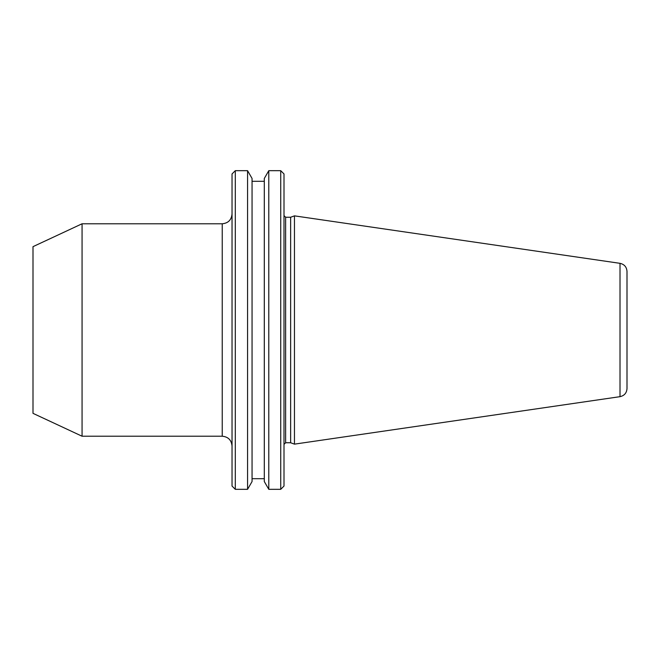 <?xml version="1.0" encoding="UTF-8"?>
<svg xmlns="http://www.w3.org/2000/svg" width="660" height="660" viewBox="0 0 660 660"><rect width="100%" height="100%" fill="white"/><g stroke="black" fill="none" stroke-linecap="round" stroke-linejoin="round"><path stroke-width="0.99" d="M82.063 436.219L82.063 223.781L33 246.659L33 413.341L82.063 436.219L222.23 436.219L222.23 223.781C228.187 223.204 231.454 219.937 232.031 213.98M620.012 396.668L620.012 263.332C624.335 264.305 626.662 266.995 627 271.417L627 388.583C626.662 393.005 624.335 395.695 620.012 396.668L294.459 444.139L294.459 215.861L290.639 217.247L290.639 442.753L294.459 444.139M280.731 170.676L283.998 173.943L283.998 486.057L280.731 489.324L280.731 170.676L268.793 170.676L268.793 489.324L280.731 489.324M268.793 170.676L264.305 178.447L264.305 481.553L268.793 489.324M247.566 170.676L252.054 178.447L252.054 481.553L247.566 489.324L247.566 170.676L235.306 170.676L235.306 489.324L247.566 489.324M235.306 170.676L232.031 173.943L232.031 486.057L235.306 489.324M283.998 215.614L285.632 217.247L285.632 442.753L290.639 442.753M252.054 478.706L264.305 478.706M252.054 181.294L264.305 181.294M285.632 442.753L283.998 444.386M285.632 217.247L290.639 217.247M620.012 263.332L294.459 215.861M82.063 223.781L222.23 223.781M222.23 436.219C228.187 436.796 231.454 440.063 232.031 446.02"/></g></svg>

